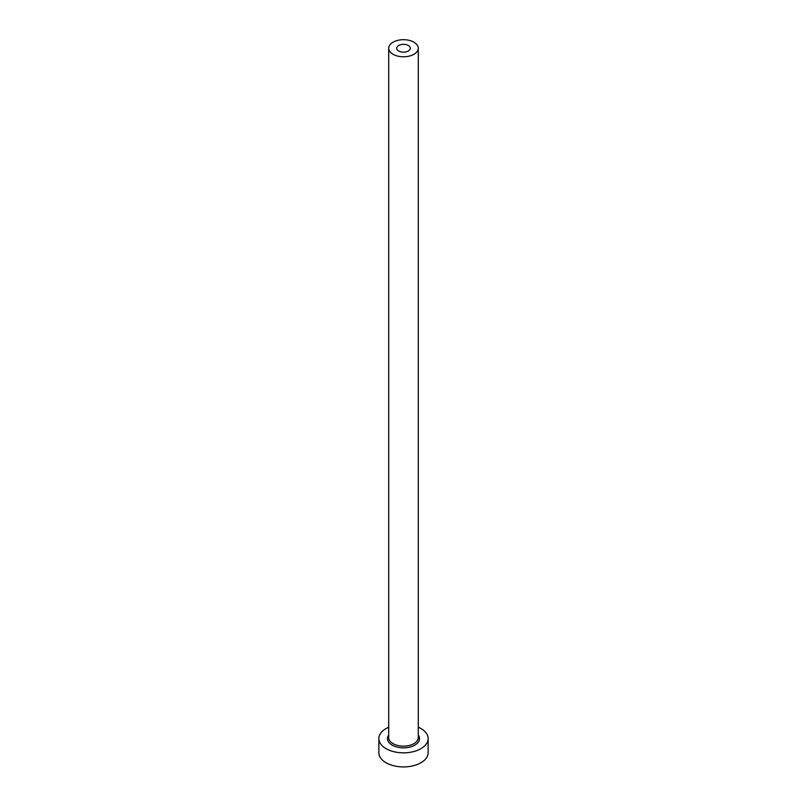 <?xml version="1.0" encoding="UTF-8"?>
<svg xmlns="http://www.w3.org/2000/svg" width="807" height="807" viewBox="0 0 807 807"><rect width="100%" height="100%" fill="white"/><g stroke="black" fill="none" stroke-linecap="round" stroke-linejoin="round"><path stroke-width="1.21" d="M408.292 45.474A6.779 3.914 0 0 0 400.908 44.627A6.779 3.914 0 0 0 396.721 48.238A6.779 3.914 0 0 0 398.708 51.002A6.779 3.914 0 0 0 406.092 51.86A6.779 3.914 0 0 0 410.279 48.238A6.779 3.914 0 0 0 408.292 45.474M393.039 54.281A14.788 8.544 0 0 0 409.159 56.127A14.788 8.544 0 0 0 418.288 48.238A14.788 8.544 0 0 0 413.961 42.196A14.788 8.544 0 0 0 397.841 40.35A14.788 8.544 0 0 0 388.712 48.238A14.788 8.544 0 0 0 393.039 54.281M388.712 727.218A24.654 14.233 0 0 0 378.846 738.607A24.654 14.233 0 0 0 386.069 748.664A24.654 14.233 0 0 0 412.932 751.751A24.654 14.233 0 0 0 428.154 738.607A24.654 14.233 0 0 0 420.931 728.539A24.654 14.233 0 0 0 418.288 727.218M378.846 738.607L378.846 752.689A24.654 14.233 0 0 0 386.069 762.756A24.654 14.233 0 0 0 412.932 765.843A24.654 14.233 0 0 0 428.154 752.689L428.154 738.607M418.288 735.046A16.019 9.25 180 0 1 412.417 746.293A16.019 9.25 180 0 1 392.172 745.143A16.019 9.25 180 0 1 388.712 735.046M388.712 48.238L388.712 737.598A14.788 8.544 0 0 0 393.039 743.63A14.788 8.544 0 0 0 409.159 745.486A14.788 8.544 0 0 0 418.288 737.598L418.288 48.238"/></g></svg>
